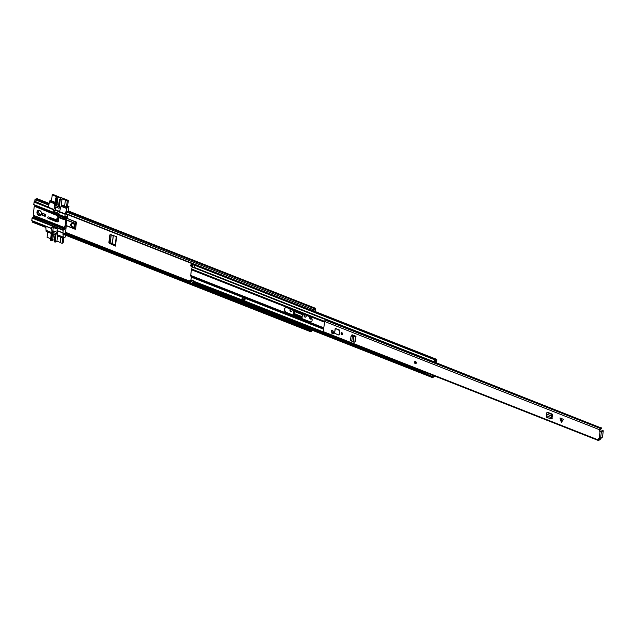 <?xml version="1.0" encoding="UTF-8"?>
<svg xmlns="http://www.w3.org/2000/svg" width="635" height="635" viewBox="0 0 635 635"><rect width="100%" height="100%" fill="white"/><g stroke="black" fill="none" stroke-linecap="round" stroke-linejoin="round"><path stroke-width="0.95" d="M111.228 234.855L110.419 241.506L111.006 242.927L115.245 244.991M311.515 319.008A1.262 0.976 60.6 0 1 310.277 316.897M291.798 311.444A1.294 1 60.6 0 1 290.298 309.824L290.338 309.475A1.294 1 60.6 0 1 290.457 309.086M305.895 317A1.294 1 60.6 0 1 304.395 315.373L304.443 315.023A1.294 1 60.6 0 1 304.562 314.642M315.262 311.555L315.587 308.808A0.897 0.413 111.5 0 0 315.42 308.253A0.897 0.413 111.5 0 0 315.19 308.285L314.468 308.666A2.024 0.929 111.5 0 0 314.388 308.626A2.024 0.929 111.5 0 0 313.301 309.237L313.15 310.007L311.237 310.539L311.118 310.118L313.031 309.578M294.172 310.547L293.275 315.143M115.173 245.578L110.077 243.268L109.307 241.919L108.887 242.546L109.617 243.443L115.459 246.086L116.602 236.649L110.68 234.672L109.807 234.934L108.887 242.546M110.68 234.672L111.141 234.49M110.125 235.141L109.307 241.919M311.777 318.389A1.262 0.976 60.6 0 1 309.682 317.627A1.262 0.976 60.6 0 1 310.237 316.881M308.602 330.93L308.848 330.303L310.61 330.986L310.364 331.613L308.602 330.93L62.809 234.14L63.055 233.513L63.873 233.815A1.349 0.619 -68.5 0 0 64.675 233.307L65.778 232.378L65.603 231.426M314.928 311.42L315.174 308.88L314.198 309.277A1.349 0.619 111.5 0 0 314.142 309.253A1.349 0.619 111.5 0 0 313.412 309.658L313.15 310.007M313.071 310.69L313.158 309.999M306.03 315.222A1.294 1 60.6 0 1 306.197 316.071L306.157 316.428A1.294 1 60.6 0 1 304.022 315.587L304.07 315.238A1.294 1 60.6 0 1 304.419 314.579M291.933 309.666A1.294 1 60.6 0 1 292.1 310.523L292.06 310.872A1.294 1 60.6 0 1 289.925 310.031L289.965 309.682A1.294 1 60.6 0 1 290.314 309.031M293.267 315.143L293.838 310.428A1.381 1.072 -119.4 0 0 293.838 310.428L293.846 310.42M302.506 313.841A1.381 1.072 -119.4 0 0 302.514 313.833L301.942 318.556M68.62 211.185A0.897 0.413 111.5 0 0 68.477 211.003A0.897 0.413 111.5 0 0 68.239 211.042L67.556 211.423M314.301 308.602L67.516 211.423A2.024 0.929 111.5 0 0 67.437 211.384A2.024 0.929 111.5 0 0 66.35 211.987L65.453 213.749L311.237 310.539M65.334 213.328L311.118 310.118M32.306 221.393L32.861 221.623L32.615 222.25L32.06 222.02L32.306 221.393L45.847 226.719L45.371 227.274L45.926 227.481M32.615 222.25L45.371 227.274M32.861 221.623L45.617 226.647M32.52 221.472A1.349 0.619 111.5 0 0 33.084 221.25M310.364 331.613L310.578 331.692A2.024 0.929 111.5 0 0 311.769 330.93L312.499 330.494A0.897 0.413 111.5 0 0 312.618 330.406M310.61 330.986L310.825 331.065A1.349 0.619 111.5 0 0 311.618 330.557L312.055 330.184M37.267 198.842A0.897 0.413 111.5 0 0 37.116 198.66A0.897 0.413 111.5 0 0 36.886 198.691L36.195 199.08L49.014 204.113L36.163 199.072A2.024 0.929 111.5 0 0 36.084 199.033A2.024 0.929 111.5 0 0 34.996 199.644L35.139 201.438L48.006 206.883L48.292 206.51M35.139 201.438L34.727 199.985M48.578 205.557L47.895 206.454M35.25 201.859L48.006 206.883M63.055 233.513L308.848 330.303M309.491 329.176L309.65 329.644A1.238 0.571 111.5 0 0 309.967 329.359M309.308 329.835L307.451 329.105L307.634 328.446M309.38 329.24L307.523 328.509M302.062 317.563L293.711 314.349M302.482 314.047L294.838 310.809M294.759 311.007L294.616 311.587L302.411 314.658M293.775 314.301L294.434 313.642L294.616 311.587M115.252 245.618L115.459 246.086L115.252 245.618M41.442 213.574A2.246 1.738 -119.4 0 0 39.83 210.836A2.246 1.738 -119.4 0 0 38.489 210.883A2.246 1.738 -119.4 0 0 37.735 212.114A2.246 1.738 -119.4 0 0 39.346 214.852A2.246 1.738 -119.4 0 0 40.688 214.805A2.246 1.738 -119.4 0 0 41.442 213.574M38.973 215.527A2.81 2.167 -119.4 0 0 41.592 213.931A2.81 2.167 -119.4 0 0 39.576 210.51A2.81 2.167 -119.4 0 0 36.957 212.106A2.81 2.167 -119.4 0 0 38.973 215.527M57.118 220.035L48.522 216.948A0.873 0.675 -119.4 0 0 48.331 218.503L50.03 217.543M72.858 223.314A2.246 1.738 60.6 0 1 74.43 225.25A2.246 1.738 60.6 0 1 73.716 227.274A2.246 1.738 60.6 0 1 72.374 227.322A2.246 1.738 60.6 0 1 70.802 225.377A2.246 1.738 60.6 0 1 71.517 223.361A2.246 1.738 60.6 0 1 72.858 223.314M71.66 223.29A2.246 1.738 -119.4 0 0 71.104 225.322A2.246 1.738 -119.4 0 0 72.652 227.163A2.246 1.738 -119.4 0 0 73.85 227.187M66.532 225.854A13.224 10.216 60.6 0 1 66.199 226.481L65.659 231.45M67.635 214.614L67.262 217.67A13.224 10.216 60.6 0 1 67.429 218.559L75.906 222.186L75.406 223.528L76.438 222.115L75.906 222.186M67.12 218.734L66.469 220.154L75.406 223.528L74.438 228.925L75.589 229.132L76.446 222.107L67.429 218.559M66.469 220.154A13.224 10.216 60.6 0 1 65.881 225.401L75.057 229.211M67.262 217.67L64.77 219.432L63.079 219.242A1.119 0.492 -173.1 0 1 62.595 219.115L57.483 217.099L57.46 216.448M66.199 226.481L64.238 227.584A13.224 10.216 -119.4 0 0 65.31 218.773M64.286 227.52L65.056 227.735A3.207 1.476 111.5 0 0 64.77 227.528A3.207 1.476 111.5 0 0 64.421 227.481M65.095 227.933L65.024 228.536L64.175 228.409A1.683 0.738 -173.1 0 1 63.452 228.219L63.524 229.068L64.278 227.56M63.024 233.609L63.127 230.307L65.024 228.536M57.158 230.735L57.571 235.125A0.841 0.651 60.6 0 0 58.174 236.156L63.278 238.165L63.087 234.251M63.278 238.165L65.27 237.045L65.492 235.196M45.791 226.258L46.117 231.402L51.221 233.418A0.841 0.651 60.6 0 0 51.3 233.442M51.419 232.442L46.236 230.402M51.943 231.838L51.586 227.338A0.564 0.437 60.6 0 1 52.11 227.012L56.745 228.838A0.564 0.437 60.6 0 1 57.15 229.529L57.079 230.703L62.833 232.926M64.246 227.513A1.683 0.738 -173.1 0 1 63.563 227.33L63.587 227.211A1.683 0.841 15.1 0 0 64.254 227.489L33.758 215.448L33.266 217.154L32.052 218.067L31.806 220.75L51.467 228.457M45.291 215.543L42.696 214.908L42.886 213.392M44.148 215.098L44.283 213.939M34.996 205.2L34.861 205.716A3.207 1.476 -68.5 0 1 34.369 206.272L58.087 215.971M54.88 203.867L49.697 201.827L48.093 207.169L34.179 201.684L33.742 204.708L64.778 216.884M61.373 205.589A0.841 0.651 60.6 0 1 61.881 205.573L62.468 205.24A0.841 0.651 60.6 0 0 61.96 205.256L61.373 205.589A0.841 0.651 60.6 0 0 61.095 206.05L59.15 212.979A0.564 0.437 60.6 0 1 58.626 213.297L53.991 211.471A0.564 0.437 60.6 0 1 53.586 210.788L53.896 209.447L48.093 207.169M53.896 209.447L54.761 206.542M35.068 201.192L34.179 201.684M50.26 217.63L50.173 218.337M53.221 227.449L52.745 231.386M45.426 214.392L42.41 213.201L42.172 215.209L45.188 216.392L45.426 214.392M42.696 214.908L42.172 215.209M49.26 217.98L57.571 221.25A2.048 1.587 -119.4 0 0 58.269 221.361M57.42 218.424A0.873 0.675 60.6 0 1 58.698 219.353L58.547 220.607A2.048 1.587 60.6 0 1 57.864 221.726A2.048 1.587 60.6 0 1 56.634 221.774L48.331 218.503M63.151 218.638L65.5 218.464L58.539 215.717L57.555 216.495L62.667 218.511A1.119 0.492 6.9 0 0 63.151 218.638L63.079 219.242M65.826 216.408L64.818 216.94L65.072 217.607L65.5 217.289A1.683 0.619 179.3 0 1 64.802 217.202L34.973 205.454M65.5 217.289L65.611 216.527M64.802 217.075A1.683 0.738 6.9 0 0 65.524 217.265L66.31 217.384A3.207 1.476 111.5 0 1 65.5 218.464M64.238 227.584L33.25 215.249M33.195 215.074L34.226 206.581M55.697 207.002L55.356 209.796A0.564 0.437 -119.4 0 0 55.761 210.479L59.301 211.868M67.596 206.28L66.484 206.97L64.54 206.2M51.506 200.763L55.07 202.327M62.468 205.24L64.556 206.065M54.92 202.835L49.816 200.827L49.697 201.827M49.816 200.827L51.626 199.811M63.397 237.165L57.602 234.879M65.056 227.735L63.913 227.187M34.861 205.716L65.072 217.607L66.31 217.384M66.191 216.202L66.405 217.114M33.742 204.708L64.818 216.94L65.254 213.924L59.46 211.638M65.254 213.924L65.381 213.511M65.508 213.098L66.858 208.582L61.063 206.304M66.858 208.582L66.977 207.581L61.881 205.573M67.635 205.938L68.969 206.462L66.977 207.581M68.969 206.462L68.421 210.995M54.459 239.99A1.429 0.627 6.9 0 0 52.864 240.086A1.429 0.627 6.9 0 0 52.681 240.244L53.443 233.902M53.316 233.855L52.681 240.244M63.77 237.887L63.19 242.729L62.103 243.34L60.15 242.57L60.801 237.188M47.72 232.037L47.085 237.276L50.665 238.689M52.53 240.332L51.546 240.657L52.411 233.497M57.348 232.521L55.674 233.466L51.959 232.005A0.564 0.437 -119.4 0 0 51.435 232.323L50.467 240.347L51.546 240.657M60.166 242.427L56.92 241.149L55.102 242.173L56.078 234.156L57.444 233.386M54.245 241.76L55.118 234.561L54.245 241.76L55.102 242.173M62.103 243.34L62.754 237.958M56.92 241.149L57.602 235.498M57.333 232.386L53.777 230.981A0.564 0.437 -119.4 0 0 53.443 230.997L51.626 232.021M55.674 233.466A0.564 0.437 60.6 0 1 56.078 234.156M54.372 241.887L55.253 234.617L52.078 233.37L51.197 240.633M58.706 204.946A1.429 0.627 6.9 0 0 57.102 205.041A1.429 0.627 6.9 0 0 56.92 205.2L57.801 197.929A1.429 0.627 -173.1 0 1 57.983 197.771A1.429 0.627 -173.1 0 1 59.611 197.683A1.429 0.627 -173.1 0 1 60.587 198.414A1.429 0.627 -173.1 0 1 60.349 198.707A1.429 0.627 -173.1 0 1 60.055 198.818L59.372 199.453L58.611 206.843L59.38 199.493M56.92 205.2L55.785 205.613L56.666 198.342L55.586 198.033L57.404 197.009L52.205 194.969L53.142 194.445L59.698 197.263M59.73 197.033L68.31 200.414L67.588 206.351M55.364 209.725L59.539 211.376M55.586 198.033L54.618 206.058A0.564 0.437 -119.4 0 0 55.023 206.74L58.73 208.201A0.564 0.437 -119.4 0 0 59.253 207.883L60.222 199.858L62.039 198.834L65.429 200.168L64.556 206.208M66.5 206.962L67.223 201.025L68.31 200.414M56.666 198.342L57.65 198.025L56.769 205.288M60.222 199.858L59.492 199.573M65.27 200.255L67.223 201.025M52.205 194.969L51.491 200.914M61.206 205.74L62.039 198.834M60.547 207.177A0.564 0.437 -119.4 0 0 60.793 207.201L59.063 208.193M55.785 205.613L58.611 206.843M74.47 226.044A1.968 1.516 60.6 0 1 72.684 226.909A1.968 1.516 60.6 0 1 71.263 224.599A1.968 1.516 60.6 0 1 72.954 223.353M41.291 214.138A1.968 1.516 60.6 0 1 40.211 214.13A1.968 1.516 60.6 0 1 38.854 212.503A1.968 1.516 60.6 0 1 39.362 210.717M284.313 309.316A2.834 2.191 -119.4 0 0 286.353 312.777L309.499 321.889A2.834 2.191 -119.4 0 0 311.198 321.826A2.834 2.191 -119.4 0 0 312.095 319.278A2.834 2.191 -119.4 0 0 310.11 316.825L286.964 307.713A2.834 2.191 -119.4 0 0 285.266 307.769A2.834 2.191 -119.4 0 0 284.313 309.316M311.372 321.707A2.834 2.191 60.6 0 1 309.872 321.675L286.726 312.563A2.834 2.191 60.6 0 1 284.686 309.11A2.834 2.191 60.6 0 1 285.464 307.681M189.524 280.964A1.294 0.595 111.5 0 0 189.802 280.694A2.08 0.952 -68.5 0 1 190.889 280.122L191.421 277.185L190.794 276.011A1.111 0.508 -68.5 0 1 190.714 275.439L191.405 269.756A1.111 0.508 -68.5 0 1 191.643 269.01L192.865 265.208M190.905 281.416A1.405 0.643 111.5 0 0 190.833 281.503A1.968 0.905 -68.5 0 1 189.809 282.043A1.968 0.905 -68.5 0 1 189.46 281.535L188.531 281.17A1.968 0.905 111.5 0 0 188.881 281.678L189.809 282.043M188.531 281.17L188.897 280.718L189.825 281.083L189.46 281.535M191.095 279.844L191.818 280.487A2.08 0.952 111.5 0 0 190.73 281.059A1.294 0.595 -68.5 0 1 190.055 281.416A1.294 0.595 -68.5 0 1 189.825 281.083M190.889 280.122L191.818 280.487L190.889 280.122M192.635 263.835A1.405 0.643 -68.5 0 1 191.96 264.2A1.968 0.905 111.5 0 0 190.389 265.827L191.318 266.192A1.968 0.905 -68.5 0 1 192.889 264.565A1.405 0.643 111.5 0 0 192.945 264.581M193.199 265.073A2.08 0.952 111.5 0 1 192.651 265.2A1.294 0.595 -68.5 0 0 191.619 266.263L191.318 266.192M436.491 362.879A1.119 0.516 111.5 0 0 436.547 362.593L436.872 359.934A0.897 0.413 111.5 0 0 436.705 359.378A0.897 0.413 111.5 0 0 436.213 359.656A1.405 0.643 -68.5 0 1 435.475 360.093A1.968 0.905 111.5 0 0 433.903 361.72L194.104 267.287A1.968 0.905 111.5 0 1 195.667 265.66L435.475 360.093M196.35 265.295A1.405 0.643 -68.5 0 1 195.667 265.66L192.945 264.517L193.016 263.985M435.888 360.537L435.904 360.545A2.429 1.119 -68.5 0 1 436.07 360.434A2.429 1.119 -68.5 0 1 436.221 360.362L436.15 362.744L436.332 360.077A2.08 0.952 -68.5 0 1 435.237 360.728A1.294 0.595 111.5 0 0 434.213 361.791L433.903 361.72M425.99 374.078L192.611 282.178L192.246 282.631L432.046 377.063L432.419 376.611A1.294 0.595 111.5 0 0 432.649 376.944A1.294 0.595 111.5 0 0 433.316 376.587A2.08 0.952 -68.5 0 1 434.403 376.015L434.507 375.976M432.046 377.063A1.968 0.905 111.5 0 0 432.395 377.571A1.968 0.905 111.5 0 0 433.427 377.031A1.405 0.643 -68.5 0 1 434.157 376.642L434.157 376.642A0.897 0.413 111.5 0 0 434.808 376.095M192.246 282.631A1.968 0.905 111.5 0 0 192.595 283.139L432.395 377.571M193.238 282.424A1.294 0.595 111.5 0 0 193.516 282.154A2.08 0.952 -68.5 0 1 194.596 281.583A2.08 0.952 -68.5 0 1 194.604 281.583L241.038 299.506M242.745 297.656L242.61 298.728M192.024 280.21L194.81 281.305M244.721 300.434L245.189 298.625L242.411 297.529L242.276 298.617M193.516 283.504L193.437 284.17L190.698 283.091L190.889 281.535L191.857 280.495M191.611 280.472L194.151 281.615M193.437 284.17L193.85 283.639M195.088 265.819L192.945 264.517M195.747 265.065L195.683 265.597M244.959 300.53L243.784 300.958L426.458 372.888L243.792 300.95L244.912 299.76A0.952 0.437 111.5 0 1 245.062 299.712M243.784 300.958L240.998 299.863L242.126 298.664A0.952 0.437 -68.5 0 1 242.372 298.633A0.952 0.437 -68.5 0 1 242.53 298.823M241.07 299.26L243.856 300.355M428.212 360.283A1.135 0.524 -68.5 0 1 427.919 360.331A1.135 0.524 -68.5 0 1 427.696 359.751A1.46 0.675 -68.5 0 1 427.823 359.323M426.268 374.594A1.46 0.675 -68.5 0 1 425.982 373.912A1.135 0.524 -68.5 0 1 426.514 372.832M435.904 360.545A2.318 1.064 -68.5 0 1 435.451 360.767A3.127 1.437 -68.5 0 1 435.388 360.743M435.602 362.522L435.681 361.482A1.849 0.849 -68.5 0 0 435.34 361.529A1.27 0.579 -68.5 0 1 435.173 361.982L434.046 362.617A1.135 0.524 -68.5 0 1 433.999 362.236A1.46 0.675 -68.5 0 1 434.142 361.775M427.696 359.751L433.999 362.236M433.38 362.315L434.046 362.617L433.38 362.315M425.982 373.912L432.292 376.396A1.135 0.524 -68.5 0 1 432.443 375.904L431.871 374.706M432.443 375.904L433.213 375.468M426.029 373.713L424.474 373.34L426.379 372.983M425.363 373.451L426.268 372.943M426.244 358.577L427.8 359.394M559.951 417.957L563.602 419.394L559.951 417.957L561.332 422.323L563.602 419.394M332.899 330.756A1.04 0.802 -119.4 0 0 331.446 331.438A2.691 2.08 60.6 0 1 331.803 332.772A1.04 0.802 -119.4 0 0 333.534 333.121A4.77 3.683 -119.4 0 0 332.899 330.756M339.757 330.668A0.564 0.437 -119.4 0 0 339.352 329.986L335.645 328.525A0.564 0.437 -119.4 0 0 335.121 328.843L334.629 332.851A0.564 0.437 -119.4 0 0 335.034 333.542L338.749 335.002A0.564 0.437 -119.4 0 0 339.273 334.677L339.757 330.668L335.637 328.573L335.161 328.859L334.629 332.851L335.336 328.517A0.564 0.437 60.6 0 0 335.153 328.827L335.137 328.827M341.066 333.288A0.929 0.714 -119.4 0 0 342.598 333.891A0.929 0.714 -119.4 0 0 341.066 333.288M415.203 363.545A1.119 0.865 60.6 0 1 414.83 361.585L415.226 363.577L415.949 363.537A1.119 0.865 -119.4 0 0 414.845 361.577L414.83 361.585A1.119 0.865 60.6 0 1 415.933 363.545A1.119 0.865 60.6 0 1 415.258 363.569M601.321 437.777L600.519 438.809A0.984 0.429 6.9 0 1 599.162 438.793L598.472 438.682L598.321 439.936A1.008 0.468 111.5 0 0 598.511 440.555A1.008 0.468 111.5 0 0 599.083 440.222A1.333 0.619 -68.5 0 1 599.837 439.769A1.333 0.619 -68.5 0 1 599.964 439.864L600.353 439.142A2.183 1 -68.5 0 0 600.146 438.991A2.183 1 -68.5 0 0 598.916 439.722L598.916 439.722M434.784 362.204L601.686 428.18A2.183 1 -68.5 0 1 600.218 429.284A2.183 1 -68.5 0 1 600.178 429.268L599.527 431.197L600.059 431.403A0.984 0.429 -173.1 0 0 601.416 431.419L601.924 431.641L603.091 430.506L603.25 431.022L602.52 437.039L601.607 437.888M599.527 431.197L599.869 430.728M601.424 427.823A1.333 0.619 -68.5 0 1 600.527 428.498A1.008 0.468 111.5 0 0 600.488 428.482A1.008 0.468 111.5 0 0 599.559 429.736L599.408 430.99M325.525 320.199L600.488 428.482L325.541 320.207A1.008 0.468 111.5 0 0 325.525 320.199A1.008 0.468 111.5 0 0 324.596 321.461L323.358 331.653A1.008 0.468 111.5 0 0 323.548 332.28L598.511 440.555M552.172 418.528L551.228 418.608L552.013 418.132L552.593 414.274L547.489 412.258L547.037 412.552A1.119 0.516 111.5 0 0 546.322 413.964L546.56 417.235L550.196 418.656L551.434 418.187L551.688 417.536L551.244 417.616L551.434 418.187M551.148 418.576L552.013 418.132M351.576 335.463L352.361 334.962L355.989 336.272L355.513 336.51A1.119 0.492 -173.1 0 1 353.917 336.447L353.314 336.169L353.838 335.931L355.29 336.002M351.766 341.209L352.417 335.82L350.98 336.367L350.512 340.296L353.25 341.955A1.119 0.492 -173.1 0 0 354.846 342.027L355.322 341.789L355.989 336.272M352.361 334.962L351.584 335.447L352.108 334.669M551.894 418.425L551.418 418.235M332.192 331.954A2.691 2.08 60.6 0 1 332.272 332.51A1.04 0.802 -119.4 0 0 333.383 333.669L332.645 333.359M598.908 438.69L598.789 439.674M599.988 430.935L601.472 431.387M351.861 335.764L352.076 334.931M427.776 359.442L326.461 319.548A1.333 0.619 -68.5 0 1 325.588 320.231M603.091 430.506L602.401 430.228L601.48 431.276M552.498 415.02L551.688 417.536M550.196 418.656L551.045 418.14M552.593 414.274L552.14 414.56A1.119 0.516 111.5 0 0 551.426 415.973L551.259 417.624L546.275 415.663M551.378 416.647L551.847 416.322M353.314 336.169L352.417 335.82L352.711 335.51L353.838 335.931M351.147 336.018L352.711 335.51M415.195 361.974A0.635 0.484 -119.4 0 0 415.79 363.029M332.962 330.883A0.984 0.762 60.6 0 1 331.787 331.724A0.984 0.762 60.6 0 1 332.065 330.113M333.51 332.811L332.256 332.311M333.407 332.168L332.708 331.891L333.169 331.637A2.81 2.167 60.6 0 1 333.272 331.668M339.098 334.978A0.564 0.437 60.6 0 1 338.78 334.978L335.042 333.486L338.749 334.947L339.225 334.661L339.709 330.652M341.741 332.946A0.635 0.484 -119.4 0 0 342.336 334.002M65.778 232.378L188.817 280.829M68.239 211.042L315.19 308.285M67.572 211.415L314.515 308.666M66.35 211.987L313.412 309.658M63.873 233.815L310.825 331.065L310.578 331.692M34.996 199.644L48.728 205.049M36.886 198.691L49.181 203.533M64.675 233.307L190.714 282.948M193.596 284.075L307.475 328.922M309.507 329.724L311.618 330.557M64.953 233.021L190.762 282.567M193.834 283.774L307.523 328.549M309.872 329.47L311.904 330.271M65.627 232.648L188.611 281.075M302.165 316.682L294.434 313.642M294.243 314.007L302.117 317.103M109.617 243.443L110.077 243.268M113.268 235.537L112.268 243.784M113.34 235.561L112.339 243.824M65.889 225.56L74.438 228.925L75.12 223.266L66.516 219.877M75.589 229.132L65.881 225.401M63.563 227.33L63.452 228.219L33.631 216.479M51.586 227.338L52.134 227.028M31.75 220.575L51.467 228.338M33.266 217.154L64.611 229.235M56.634 221.774L57.571 221.25M64.572 218.861L64.5 219.464M62.667 218.511L62.595 219.115M57.483 217.099L57.555 216.495M58.476 215.757L34.369 206.272M53.705 209.788L33.996 202.025M55.356 209.796L53.586 210.788M53.991 211.471L55.761 210.479M59.15 213.011L58.626 213.297M57.031 230.529L62.825 232.815M63.127 230.307L32.052 218.067M63.317 229.965L32.242 217.726M64.77 219.432L64.841 218.829M33.695 204.534L64.77 216.765M65.072 214.265L59.277 211.979M51.959 232.005L53.777 230.981M60.857 206.978L59.253 207.883M55.443 205.589L56.317 198.326M58.555 220.528L57.904 220.083M57.864 220.107L58.555 220.591A2.389 1.841 60.6 0 1 57.888 220.091M57.896 219.885L56.832 218.964L57.896 219.885M58.039 219.916A0.841 0.651 60.6 0 1 56.809 218.853A0.841 0.651 60.6 0 1 58.039 219.916M191.405 269.756L324.509 322.167M191.643 269.01L324.604 321.373M192.564 267.208L326.255 319.857M192.659 266.906L326.438 319.588M191.389 276.955L323.675 329.049M191.421 277.185L323.652 329.255M190.714 275.439L323.818 327.851M190.794 276.011L323.755 328.366M189.802 280.694L190.73 281.059M191.96 264.2L192.889 264.565M311.388 310.499L436.213 359.656M193.516 282.154L424.72 373.205M194.604 281.583L240.998 299.855L194.596 281.583M244.173 300.744L323.35 331.922M194.786 281.297L192.048 280.218M190.889 281.535L192.595 282.202M242.126 298.664L244.912 299.76M561.792 418.925L561.65 422.14M599.162 438.793L600.059 431.403M324.596 321.461L599.559 429.736M323.358 331.653L598.321 439.936M600.519 438.809L601.416 431.419M601.718 430.887L602.417 431.157M332.272 332.51L331.803 332.772M551.426 415.973L546.322 413.964M552.14 414.56L547.037 412.552M353.25 341.955L353.917 336.447M354.846 342.027L355.513 336.51M561.094 421.918L561.245 418.711M415.195 363.49A0.984 0.762 -119.4 0 0 415.409 361.736A0.984 0.762 -119.4 0 0 415.195 363.49M415.385 361.918A0.77 0.595 60.6 0 1 415.219 363.299A0.77 0.595 60.6 0 1 415.385 361.918M415.695 363.117L415.417 362.006A0.635 0.484 -119.4 0 0 415.314 363.133A0.635 0.484 -119.4 0 0 415.449 362.006M334.677 332.875L335.042 333.486A0.564 0.437 60.6 0 1 334.661 332.859L335.137 328.835M334.653 332.851L335.05 333.526L338.749 334.947M341.209 333.327A0.77 0.595 60.6 0 1 342.487 333.827A0.77 0.595 60.6 0 1 341.209 333.327M342.448 333.74A0.635 0.484 -119.4 0 0 341.408 333.327A0.635 0.484 -119.4 0 0 342.44 333.804M68.477 211.003L315.42 308.253M67.437 211.384L314.388 308.626M36.084 199.033L49.006 204.121M37.116 198.66L49.22 203.422M115.149 245.761L116.268 236.537M51.514 228.513L31.806 220.75M57.428 216.376L57.356 216.98M62.881 232.989L57.079 230.703M58.491 206.724L59.372 199.453M57.714 218.257L56.793 218.869L57.833 220.123L58.666 219.654M312.079 310.301L436.705 359.378M245.062 299.688L242.372 298.633M427.919 360.331L433.411 362.498M600.988 431.078L601.686 431.356M601.21 437.872L601.75 438.086M341.614 332.986L342.233 334.089"/></g></svg>

